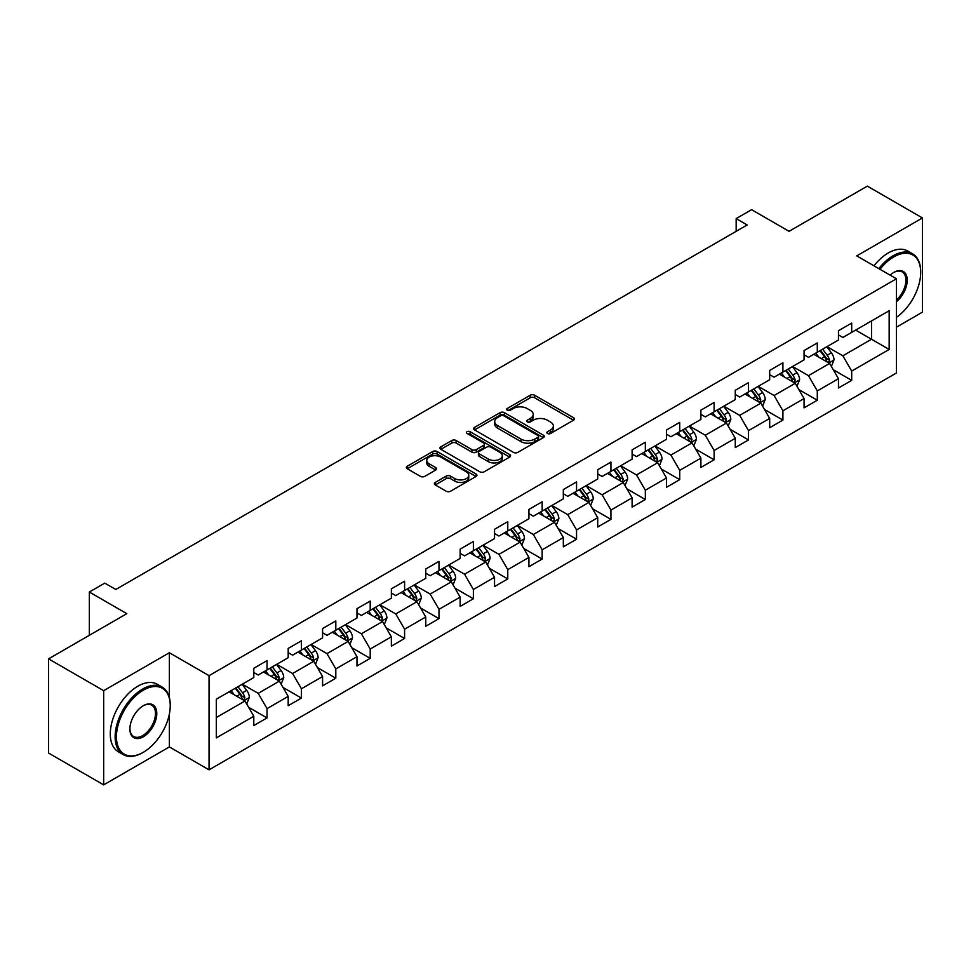 <?xml version="1.0" encoding="UTF-8"?>
<svg xmlns="http://www.w3.org/2000/svg" width="971" height="971" viewBox="0 0 971 971"><rect width="100%" height="100%" fill="white"/><g stroke="black" fill="none" stroke-linecap="round" stroke-linejoin="round"><path stroke-width="1.46" d="M547.51 433.479A2.136 1.238 0 0 0 550.545 433.479L573.533 420.2A3.059 1.772 0 0 0 574.431 418.95A3.059 1.772 0 0 0 573.533 417.7L534.584 395.221A3.059 1.772 0 0 0 530.251 395.221L507.263 408.488A2.136 1.238 0 0 0 506.631 409.361A2.136 1.238 0 0 0 507.263 410.235A2.136 1.238 0 0 0 510.297 410.235L513.271 408.524A9.795 5.656 0 0 1 527.119 408.524L530.36 410.393A9.795 5.656 0 0 1 533.225 414.399A9.795 5.656 0 0 1 530.36 418.392L527.387 420.115A2.136 1.238 0 0 0 526.755 420.989A2.136 1.238 0 0 0 527.387 421.863A2.136 1.238 0 0 0 530.421 421.863L533.395 420.14A9.795 5.656 0 0 1 547.243 420.14L550.484 422.021A9.795 5.656 0 0 1 553.361 426.014A9.795 5.656 0 0 1 550.484 430.007L547.51 431.731A2.136 1.238 0 0 0 546.879 432.605A2.136 1.238 0 0 0 547.51 433.479L547.51 431.731M435.251 482.417A3.059 1.772 0 0 0 434.365 483.667A3.059 1.772 0 0 0 435.251 484.917L446.187 491.229A3.059 1.772 0 0 0 450.508 491.229L476.045 476.482A3.059 1.772 0 0 0 476.943 475.244A3.059 1.772 0 0 0 476.045 473.994L437.096 451.503A3.059 1.772 0 0 0 432.763 451.503L407.237 466.238A3.059 1.772 0 0 0 406.339 467.488A3.059 1.772 0 0 0 407.237 468.738L420.431 476.36A3.059 1.772 0 0 0 424.764 476.36L435.688 470.049A3.059 1.772 0 0 0 436.586 468.799A3.059 1.772 0 0 0 435.688 467.549L429.146 463.774A8.181 4.721 0 0 1 426.742 460.436A8.181 4.721 0 0 1 431.804 456.067A8.181 4.721 0 0 1 440.725 457.086L466.359 471.894A8.181 4.721 0 0 1 468.762 475.244A8.181 4.721 0 0 1 463.701 479.601A8.181 4.721 0 0 1 454.78 478.582L450.508 476.118A3.059 1.772 0 0 0 446.187 476.118L435.251 482.417L435.251 484.917M896.439 327.166L922.45 312.14L922.45 217.953L867.334 186.129L789.071 231.316L751.59 209.687L736.164 218.596L747.185 224.956L115.792 589.482L104.771 583.122L89.332 592.031L89.332 635.313M169.367 697.457L169.367 652.743L103.666 690.672L48.55 658.86L126.813 613.672L89.332 592.031M169.367 652.743L209.044 675.658L896.439 278.798L896.439 372.985L209.044 769.845L209.044 675.658M922.45 217.953L856.75 255.883L896.439 278.798M513.477 452.377A3.059 1.772 0 0 0 517.81 452.377L543.347 437.63A3.059 1.772 0 0 0 544.245 436.38A3.059 1.772 0 0 0 543.347 435.129L504.398 412.651A3.059 1.772 0 0 0 500.065 412.651L474.528 427.386A3.059 1.772 0 0 0 473.63 428.636A3.059 1.772 0 0 0 474.528 429.886L513.477 452.377M467.925 433.94A2.136 1.238 0 0 1 470.098 434.243L470.098 431.694L509.69 454.562A3.059 1.772 0 0 1 510.588 455.812A3.059 1.772 0 0 1 509.69 457.062L484.165 471.797A3.059 1.772 0 0 1 479.832 471.797L440.883 449.318L451.806 443.055L451.806 440.506L440.883 446.818A3.059 1.772 0 0 0 439.984 448.068A3.059 1.772 0 0 0 440.883 449.318L440.883 446.818M451.806 443.055A3.059 1.772 0 0 1 456.139 443.055L456.139 440.506A3.059 1.772 0 0 0 451.806 440.506M456.139 440.506L471.93 449.622A3.059 1.772 0 0 0 476.263 449.622L483.509 445.446A3.059 1.772 0 0 0 484.408 444.196A3.059 1.772 0 0 0 483.509 442.946L467.063 433.442A2.136 1.238 0 0 1 466.444 432.568A2.136 1.238 0 0 1 467.755 431.427A2.136 1.238 0 0 1 470.098 431.694M103.666 690.672L103.666 784.871L48.55 753.047L48.55 658.86M248.612 707.289L267.025 717.921L267.025 708.624L288.193 696.401L288.193 705.699L301.423 698.064L301.423 688.767L322.578 676.544L322.578 685.842L335.808 678.207L335.808 668.91L356.976 656.687L356.976 665.985L370.206 658.35L370.206 649.053L391.362 636.842L391.362 646.128L404.591 638.493L404.591 629.196L425.759 616.986L425.759 626.271L438.989 618.636L438.989 609.339L460.145 597.129L460.145 606.414L473.375 598.779L473.375 589.494L494.542 577.272L494.542 586.557L507.772 578.922L507.772 569.637L528.928 557.415L528.928 566.7L542.158 559.065L542.158 549.78L563.326 537.558L563.326 546.855L576.556 539.208L576.556 529.923L597.711 517.701L597.711 526.998L610.941 519.351L610.941 510.066L632.109 497.844L632.109 507.141L645.339 499.507L645.339 490.209L666.494 477.987L666.494 487.284L679.724 479.65L679.724 470.352L700.892 458.13L700.892 467.427L714.122 459.793L714.122 450.495L735.278 438.285L735.278 447.57L748.507 439.936L748.507 430.639L769.675 418.428L769.675 427.713L782.905 420.079L782.905 410.782L804.061 398.571L804.061 407.856L817.291 400.222L817.291 390.925L838.459 378.714L838.459 387.999L851.688 380.365L851.688 371.08L889.157 349.439L889.157 310.744L871.521 320.928L871.521 339.255L889.157 349.439M267.025 717.921L253.795 725.555L253.795 716.258L216.315 737.899L216.315 699.205L253.795 677.564L253.795 668.279L267.025 660.644L267.025 669.929L288.193 657.707L288.193 648.422L301.423 640.787L301.423 650.072L322.578 637.85L322.578 628.565L335.808 620.93L335.808 630.215L356.976 618.005L356.976 608.708L370.206 601.073L370.206 610.358L391.362 598.148L391.362 588.851L404.591 581.216L404.591 590.502L425.759 578.291L425.759 568.994L438.989 561.359L438.989 570.657L460.145 558.434L460.145 549.137L473.375 541.502L473.375 550.8L494.542 538.577L494.542 529.28L507.772 521.645L507.772 530.943L528.928 518.72L528.928 509.423L542.158 501.789L542.158 511.086L563.326 498.863L563.326 489.578L576.556 481.932L576.556 491.229L597.711 479.006L597.711 469.721L610.941 462.075L610.941 471.372L632.109 459.149L632.109 449.864L645.339 442.23L645.339 451.515L666.494 439.293L666.494 430.007L679.724 422.373L679.724 431.658L700.892 419.436L700.892 410.15L714.122 402.516L714.122 411.801L735.278 399.591L735.278 390.293L748.507 382.659L748.507 391.944L769.675 379.734L769.675 370.437L782.905 362.802L782.905 372.087L804.061 359.877L804.061 350.58L817.291 342.945L817.291 352.242L838.459 340.02L838.459 330.723L851.688 323.088L851.688 332.385L889.157 310.744M263.493 671.968L279.369 681.132L258.201 693.355L242.337 684.191M253.795 672.478L258.201 675.027L267.025 669.929M258.201 693.355L267.025 708.624M279.369 681.132L288.193 696.401M297.891 652.111L313.767 661.275L292.599 673.498L276.723 664.334M288.193 652.621L292.599 655.17L301.423 650.072M292.599 673.498L301.423 688.767M313.767 661.275L322.578 676.544M332.276 632.255L348.152 641.418L326.984 653.641L311.121 644.477M322.578 632.764L326.984 635.313L335.808 630.215M326.984 653.641L335.808 668.91M348.152 641.418L356.976 656.687M366.674 612.398L382.55 621.561L361.382 633.784L345.506 624.62M356.976 612.907L361.382 615.456L370.206 610.358M361.382 633.784L370.206 649.053M382.55 621.561L391.362 636.842M401.059 592.541L416.935 601.704L395.767 613.927L379.904 604.763M391.362 593.05L395.767 595.599L404.591 590.502M395.767 613.927L404.591 629.196M416.935 601.704L425.759 616.986M435.457 572.684L451.333 581.847L430.165 594.07L414.289 584.906M425.759 573.193L430.165 575.742L438.989 570.657M430.165 594.07L438.989 609.339M451.333 581.847L460.145 597.129M469.843 552.827L485.718 561.991L464.551 574.213L448.687 565.049M460.145 553.336L464.551 555.885L473.375 550.8M464.551 574.213L473.375 589.494M485.718 561.991L494.542 577.272M504.24 532.97L520.116 542.146L498.948 554.356L483.073 545.192M494.542 533.48L498.948 536.028L507.772 530.943M498.948 554.356L507.772 569.637M520.116 542.146L528.928 557.415M538.626 513.125L554.502 522.289L533.334 534.499L517.47 525.335M528.928 513.635L533.334 516.171L542.158 511.086M533.334 534.499L542.158 549.78M554.502 522.289L563.326 537.558M573.024 493.268L588.899 502.432L567.732 514.642L551.856 505.478M563.326 493.778L567.732 496.315L576.556 491.229M567.732 514.642L576.556 529.923M588.899 502.432L597.711 517.701M607.409 473.411L623.285 482.575L602.117 494.797L586.253 485.621M597.711 473.921L602.117 476.458L610.941 471.372M602.117 494.797L610.941 510.066M623.285 482.575L632.109 497.844M641.807 453.554L657.683 462.718L636.515 474.94L620.639 465.777M632.109 454.064L636.515 456.613L645.339 451.515M636.515 474.94L645.339 490.209M657.683 462.718L666.494 477.987M676.192 433.697L692.068 442.861L670.9 455.083L655.037 445.92M666.494 434.207L670.9 436.756L679.724 431.658M670.9 455.083L679.724 470.352M692.068 442.861L700.892 458.13M710.59 413.84L726.466 423.004L705.298 435.226L689.422 426.063M700.892 414.35L705.298 416.899L714.122 411.801M705.298 435.226L714.122 450.495M726.466 423.004L735.278 438.285M744.975 393.983L760.851 403.147L739.684 415.37L723.82 406.206M735.278 394.493L739.684 397.042L748.507 391.944M739.684 415.37L748.507 430.639M760.851 403.147L769.675 418.428M779.373 374.126L795.249 383.29L774.081 395.513L758.205 386.349M769.675 374.636L774.081 377.185L782.905 372.087M774.081 395.513L782.905 410.782M795.249 383.29L804.061 398.571M813.759 354.269L829.635 363.433L808.467 375.656L792.603 366.492M804.061 354.779L808.467 357.328L817.291 352.242M808.467 375.656L817.291 390.925M829.635 363.433L838.459 378.714M855.645 330.091L871.521 339.255L842.864 355.799L826.989 346.635M838.459 334.922L842.864 337.471L851.688 332.385M842.864 355.799L851.688 371.08M103.666 784.871L169.367 746.93L209.044 769.845M736.164 218.596L736.164 231.316M216.315 717.533L244.983 700.989L229.107 691.825M244.983 700.989L253.795 716.258M833.276 369.733L851.688 380.365M798.878 389.589L817.291 400.222M764.493 409.446L782.905 420.079M730.095 429.303L748.507 439.936M695.709 449.16L714.122 459.793M661.312 469.017L679.724 479.65M626.926 488.874L645.339 499.507M592.528 508.731L610.941 519.351M558.143 528.588L576.556 539.208M523.745 548.445L542.158 559.065M489.36 568.302L507.772 578.922M454.962 588.147L473.375 598.779M420.577 608.004L438.989 618.636M386.179 627.861L404.591 638.493M351.793 647.718L370.206 658.35M317.396 667.575L335.808 678.207M283.01 687.432L301.423 698.064M169.367 746.93L169.367 714.098M548.372 433.782L550.484 432.556A9.795 5.656 0 0 0 553.361 428.563L553.361 426.014M533.225 414.399L533.225 416.935A9.795 5.656 0 0 1 530.36 420.941L528.248 422.167M573.497 420.225L534.584 397.758A3.059 1.772 0 0 0 530.251 397.758L508.112 410.539M543.299 437.654L504.398 415.187A3.059 1.772 0 0 0 500.065 415.187L474.576 429.91M537.934 437.253A2.136 1.238 0 0 0 538.565 436.38A2.136 1.238 0 0 0 537.934 435.506L503.743 415.77A2.136 1.238 0 0 0 500.72 415.77L497.577 417.579A9.795 5.656 0 0 0 494.712 421.584A9.795 5.656 0 0 0 497.577 425.577L520.954 439.074A9.795 5.656 0 0 0 534.803 439.074L537.934 437.253L537.934 439.802A2.136 1.238 0 0 0 538.565 438.928L538.565 436.38M494.712 421.584L494.712 424.121A9.795 5.656 0 0 0 497.577 428.126L497.577 425.577M537.934 439.802L534.803 441.611A9.795 5.656 0 0 1 520.954 441.611L497.577 428.126M456.139 443.055L471.93 452.17A3.059 1.772 0 0 0 476.263 452.17L483.509 447.983A3.059 1.772 0 0 0 484.408 446.733L484.408 444.196M470.098 434.243L509.654 457.086M488.328 459.089A8.181 4.721 0 0 0 497.249 460.12A8.181 4.721 0 0 0 502.298 455.751A8.181 4.721 0 0 0 499.907 452.401L490.865 447.194A3.059 1.772 0 0 0 486.544 447.194L479.298 451.369A3.059 1.772 0 0 0 478.4 452.62A3.059 1.772 0 0 0 479.298 453.87L488.328 459.089L488.328 461.638A8.181 4.721 0 0 0 497.249 462.657A8.181 4.721 0 0 0 502.298 458.288L502.298 455.751M478.4 452.62L478.4 455.168A3.059 1.772 0 0 0 479.298 456.419L479.298 453.87M488.328 461.638L479.298 456.419M468.762 475.244L468.762 477.781A8.181 4.721 0 0 1 463.701 482.15A8.181 4.721 0 0 1 454.78 481.131L450.508 478.654A3.059 1.772 0 0 0 446.187 478.654L435.299 484.942M426.742 460.436L426.742 462.973A8.181 4.721 0 0 0 429.146 466.323L429.146 463.774M435.651 470.073L429.146 466.323M476.008 476.506L437.096 454.052A3.059 1.772 0 0 0 432.763 454.052L407.274 468.762M831.382 366.455L834.004 359.853A8.266 4.77 -120 0 0 831.37 352.813L826.819 346.744M818.881 357.231L815.786 353.104M828.36 362.705L829.537 360.205A8.266 4.77 -120 0 0 827.171 355.228L822.631 349.159M820.556 350.349L825.605 357.085A4.212 2.428 60 0 1 826.37 358.372L829.537 360.205M819.985 350.689L824.525 356.758A8.266 4.77 60 0 1 826.891 361.722M896.439 317.335A38.039 21.957 120 0 0 920.69 272.426A38.039 21.957 120 0 0 893.793 256.902A38.039 21.957 120 0 0 879.969 269.295M878.828 268.627A38.974 22.503 -60 0 1 893.126 255.761A38.974 22.503 -60 0 1 912.619 253.832A38.974 22.503 -60 0 1 920.69 271.674A38.974 22.503 -60 0 1 920.69 272.05M890.116 275.145A19.019 10.984 -60 0 1 893.793 272.426L893.793 272.426A19.019 10.984 -60 0 1 907.169 278.701A19.019 10.984 -60 0 1 896.439 301.653M873.985 265.836A38.974 22.503 -60 0 1 888.283 252.958A38.974 22.503 -60 0 1 907.764 251.028L912.619 253.832M896.439 299.93A18.085 10.438 120 0 0 905.482 284.272A18.085 10.438 120 0 0 902.168 271.916A18.085 10.438 120 0 0 893.454 272.633M142.688 752.659L143.344 752.282A38.039 21.957 120 0 0 170.241 705.699A38.039 21.957 120 0 0 143.344 690.163A38.039 21.957 120 0 0 116.447 736.758A38.039 21.957 120 0 0 143.344 752.282L142.688 752.659A38.974 22.503 -60 0 1 123.196 754.588A38.974 22.503 -60 0 1 117.224 723.359A38.974 22.503 -60 0 1 142.688 689.022A38.974 22.503 -60 0 1 162.169 687.092A38.974 22.503 -60 0 1 170.241 704.934A38.974 22.503 -60 0 1 170.241 705.322M143.344 736.758A19.019 10.984 -60 0 1 129.896 728.99A19.019 10.984 -60 0 1 143.344 705.699L143.344 705.699A19.019 10.984 -60 0 1 156.792 713.454A19.019 10.984 -60 0 1 143.344 736.758M129.908 728.602A18.085 10.438 120 0 0 133.646 736.504A18.085 10.438 120 0 0 142.688 735.605A18.085 10.438 120 0 0 154.498 719.669A18.085 10.438 120 0 0 151.731 705.177A18.085 10.438 120 0 0 143.016 705.893M123.196 754.588L118.353 751.797A38.974 22.503 -60 0 1 112.381 720.567A38.974 22.503 -60 0 1 137.833 686.218A38.974 22.503 -60 0 1 157.326 684.288L162.169 687.092M796.985 386.312L799.606 379.71A8.266 4.77 -120 0 0 796.973 372.67L792.421 366.589M784.495 377.088L781.4 372.961M793.962 382.55L795.152 380.062A8.266 4.77 -120 0 0 792.785 375.085L788.234 369.016M786.158 370.206L791.207 376.942A4.212 2.428 60 0 1 791.972 378.229L795.152 380.062M785.588 370.546L790.139 376.614A8.266 4.77 60 0 1 792.506 381.579M762.599 406.169L765.221 399.554A8.266 4.77 -120 0 0 762.587 392.527L758.035 386.446M750.098 396.945L747.002 392.818M759.577 402.407L760.754 399.906A8.266 4.77 -120 0 0 758.387 394.942L753.848 388.873M751.772 390.063L756.822 396.799A4.212 2.428 60 0 1 757.586 398.086L760.754 399.906M751.202 390.391L755.741 396.471A8.266 4.77 60 0 1 758.108 401.436M728.201 426.026L730.823 419.411A8.266 4.77 -120 0 0 728.189 412.384L723.638 406.303M715.712 416.802L712.617 412.675M725.179 422.264L726.369 419.763A8.266 4.77 -120 0 0 724.002 414.799L719.45 408.73M717.375 409.92L722.424 416.656A4.212 2.428 60 0 1 723.189 417.931L726.369 419.763M716.804 410.248L721.356 416.328A8.266 4.77 60 0 1 723.723 421.293M693.816 445.883L696.438 439.268A8.266 4.77 -120 0 0 693.804 432.241L689.252 426.16M681.314 436.647L678.219 432.52M690.794 442.121L691.971 439.62A8.266 4.77 -120 0 0 689.604 434.656L685.065 428.575M682.989 429.777L688.038 436.513A4.212 2.428 60 0 1 688.803 437.787L691.971 439.62M682.419 430.104L686.958 436.185A8.266 4.77 60 0 1 689.325 441.15M659.418 465.728L662.04 459.125A8.266 4.77 -120 0 0 659.406 452.098L654.855 446.017M646.929 456.504L643.834 452.377M656.396 461.978L657.585 459.477A8.266 4.77 -120 0 0 655.219 454.513L650.667 448.432M648.592 449.634L653.641 456.37A4.212 2.428 60 0 1 654.405 457.644L657.585 459.477M648.021 449.961L652.573 456.042A8.266 4.77 60 0 1 654.94 461.007M625.033 485.585L627.654 478.982A8.266 4.77 -120 0 0 625.021 471.942L620.469 465.874M612.531 476.36L609.436 472.234M622.01 481.834L623.188 479.334A8.266 4.77 -120 0 0 620.821 474.37L616.282 468.289M614.206 469.491L619.255 476.227A4.212 2.428 60 0 1 620.02 477.501L623.188 479.334M613.636 469.818L618.175 475.899A8.266 4.77 60 0 1 620.542 480.863M590.635 505.442L593.257 498.839A8.266 4.77 -120 0 0 590.623 491.799L586.071 485.731M578.146 496.217L575.05 492.091M587.613 501.691L588.802 499.191A8.266 4.77 -120 0 0 586.435 494.227L581.884 488.146M579.808 489.348L584.858 496.084A4.212 2.428 60 0 1 585.622 497.358L588.802 499.191M579.238 489.675L583.789 495.744A8.266 4.77 60 0 1 586.156 500.72M556.249 525.299L558.871 518.696A8.266 4.77 -120 0 0 556.237 511.656L551.686 505.588M543.748 516.074L540.653 511.948M553.227 521.548L554.405 519.048A8.266 4.77 -120 0 0 552.038 514.072L547.498 508.003M545.423 509.192L550.472 515.941A4.212 2.428 60 0 1 551.237 517.215L554.405 519.048M544.852 509.532L549.392 515.601A8.266 4.77 60 0 1 551.759 520.577M521.852 545.156L524.474 538.553A8.266 4.77 -120 0 0 521.84 531.513L517.288 525.445M509.362 535.931L506.267 531.805M518.83 541.405L520.019 538.905A8.266 4.77 -120 0 0 517.652 533.929L513.101 527.86M511.025 529.049L516.074 535.798A4.212 2.428 60 0 1 516.839 537.072L520.019 538.905M510.455 529.389L515.006 535.458A8.266 4.77 60 0 1 517.373 540.434M487.466 565.013L490.088 558.41A8.266 4.77 -120 0 0 487.442 551.37L482.903 545.301M474.965 555.788L471.87 551.662M484.444 561.262L485.621 558.762A8.266 4.77 -120 0 0 483.255 553.786L478.715 547.717M476.64 548.906L481.689 555.643A4.212 2.428 60 0 1 482.453 556.929L485.621 558.762M476.069 549.246L480.609 555.315A8.266 4.77 60 0 1 482.975 560.291M453.069 584.87L455.69 578.267A8.266 4.77 -120 0 0 453.056 571.227L448.505 565.158M440.579 575.645L437.484 571.518M450.046 581.119L451.236 578.619A8.266 4.77 -120 0 0 448.869 573.643L444.317 567.574M442.242 568.763L447.291 575.5A4.212 2.428 60 0 1 448.056 576.786L451.236 578.619M441.671 569.103L446.223 575.172A8.266 4.77 60 0 1 448.59 580.136M418.683 604.727L421.305 598.124A8.266 4.77 -120 0 0 418.659 591.084L414.119 585.003M406.181 595.502L403.086 591.375M415.661 600.964L416.838 598.476A8.266 4.77 -120 0 0 414.471 593.499L409.92 587.431M407.856 588.62L412.906 595.357A4.212 2.428 60 0 1 413.67 596.643L416.838 598.476M407.286 588.96L411.825 595.029A8.266 4.77 60 0 1 414.192 599.993M384.285 624.584L386.907 617.969A8.266 4.77 -120 0 0 384.273 610.941L379.722 604.86M371.796 615.359L368.701 611.232M381.263 620.821L382.453 618.321A8.266 4.77 -120 0 0 380.086 613.356L375.534 607.288M373.459 608.477L378.508 615.213A4.212 2.428 60 0 1 379.273 616.5L382.453 618.321M372.888 608.805L377.44 614.886A8.266 4.77 60 0 1 379.807 619.85M349.9 644.441L352.522 637.826A8.266 4.77 -120 0 0 349.876 630.798L345.336 624.717M337.398 635.216L334.303 631.089M346.878 640.678L348.055 638.178A8.266 4.77 -120 0 0 345.688 633.213L341.137 627.132M339.073 628.334L344.122 635.07A4.212 2.428 60 0 1 344.887 636.345L348.055 638.178M338.503 628.662L343.042 634.743A8.266 4.77 60 0 1 345.409 639.707M315.502 664.298L318.124 657.683A8.266 4.77 -120 0 0 315.49 650.655L310.938 644.574M303.013 655.061L299.918 650.934M312.48 660.535L313.669 658.035A8.266 4.77 -120 0 0 311.303 653.07L306.751 646.989M304.676 648.191L309.725 654.927A4.212 2.428 60 0 1 310.489 656.202L313.669 658.035M304.105 648.519L308.657 654.6A8.266 4.77 60 0 1 311.023 659.564M281.117 684.142L283.738 677.54A8.266 4.77 -120 0 0 281.092 670.5L276.553 664.431M268.615 674.918L265.52 670.791M278.094 680.392L279.272 677.892A8.266 4.77 -120 0 0 276.905 672.927L272.353 666.846M270.29 668.048L275.339 674.784A4.212 2.428 60 0 1 276.104 676.059L279.272 677.892M269.72 668.376L274.259 674.457A8.266 4.77 60 0 1 276.626 679.421M246.719 703.999L249.341 697.396A8.266 4.77 -120 0 0 246.707 690.357L242.155 684.288M234.229 694.775L231.134 690.648M243.697 700.249L244.886 697.748A8.266 4.77 -120 0 0 242.519 692.784L237.968 686.703M235.892 687.905L240.942 694.641A4.212 2.428 60 0 1 241.706 695.916L244.886 697.748M235.322 688.233L239.873 694.301A8.266 4.77 60 0 1 242.24 699.278M550.484 432.556L550.484 430.007M527.387 421.863L527.387 420.115M530.36 420.941L530.36 418.392M507.263 410.235L507.263 408.488M530.251 397.758L530.251 395.221M534.584 397.758L534.584 395.221M573.533 420.2L573.533 417.7M474.528 429.886L474.528 427.386M500.065 415.187L500.065 412.651M504.398 415.187L504.398 412.651M543.347 437.63L543.347 435.129M520.954 441.611L520.954 439.074M534.803 441.611L534.803 439.074M471.93 452.17L471.93 449.622M476.263 452.17L476.263 449.622M483.509 447.983L483.509 445.446M509.69 457.062L509.69 454.562M446.187 478.654L446.187 476.118M450.508 478.654L450.508 476.118M454.78 481.131L454.78 478.582M435.688 470.049L435.688 467.549M407.237 468.738L407.237 466.238M432.763 454.052L432.763 451.503M437.096 454.052L437.096 451.503M476.045 476.482L476.045 473.994M828.821 362.972L833.943 360.01M827.171 355.228L831.37 352.813M821.296 358.627L824.525 356.758M794.424 382.817L799.558 379.867M792.785 375.085L796.973 372.67M786.911 378.484L790.139 376.614M760.038 402.674L765.16 399.724M758.387 394.942L762.587 392.527M752.513 398.341L755.741 396.471M725.64 422.531L730.775 419.569M724.002 414.799L728.189 412.384M718.127 418.185L721.356 416.328M691.255 442.388L696.377 439.426M689.604 434.656L693.804 432.241M683.73 438.042L686.958 436.185M656.857 462.245L661.991 459.283M655.219 454.513L659.406 452.098M649.344 457.899L652.573 456.042M622.472 482.102L627.594 479.14M620.821 474.37L625.021 471.942M614.946 477.756L618.175 475.899M588.074 501.958L593.208 498.997M586.435 494.227L590.623 491.799M580.561 497.613L583.789 495.744M553.688 521.815L558.811 518.854M552.038 514.072L556.237 511.656M546.163 517.47L549.392 515.601M519.291 541.672L524.425 538.711M517.652 533.929L521.84 531.513M511.778 537.327L515.006 535.458M484.905 561.529L490.027 558.568M483.255 553.786L487.442 551.37M477.38 557.184L480.609 555.315M450.508 581.386L455.642 578.425M448.869 573.643L453.056 571.227M442.994 577.041L446.223 575.172M416.122 601.231L421.244 598.282M414.471 593.499L418.659 591.084M408.597 596.898L411.825 595.029M381.724 621.088L386.859 618.139M380.086 613.356L384.273 610.941M374.211 616.755L377.44 614.886M347.339 640.945L352.461 637.983M345.688 633.213L349.876 630.798M339.814 636.6L343.042 634.743M312.941 660.802L318.075 657.84M311.303 653.07L315.49 650.655M305.428 656.457L308.657 654.6M278.556 680.659L283.678 677.697M276.905 672.927L281.092 670.5M271.03 676.314L274.259 674.457M244.158 700.516L249.292 697.554M242.519 692.784L246.707 690.357M236.645 696.171L239.873 694.301M920.69 272.426L920.69 271.674M170.241 705.699L170.241 704.934"/></g></svg>
